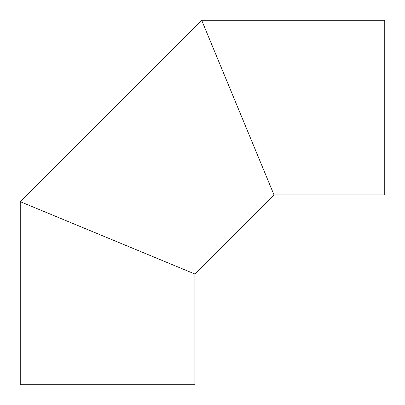 <?xml version="1.0" encoding="UTF-8"?>
<svg xmlns="http://www.w3.org/2000/svg" width="405" height="405" viewBox="0 0 405 405"><rect width="100%" height="100%" fill="white"/><g stroke="black" fill="none" stroke-linecap="round" stroke-linejoin="round"><path stroke-width="0.61" d="M36.187 208.276L194.876 274.008L274.008 194.876L201.675 20.25L384.75 20.25L384.75 194.876L274.008 194.876M107.563 237.841L20.25 201.675L20.25 384.75L194.876 384.75L194.876 274.008M20.25 201.675L201.675 20.25M237.841 107.563L208.276 36.187"/></g></svg>

